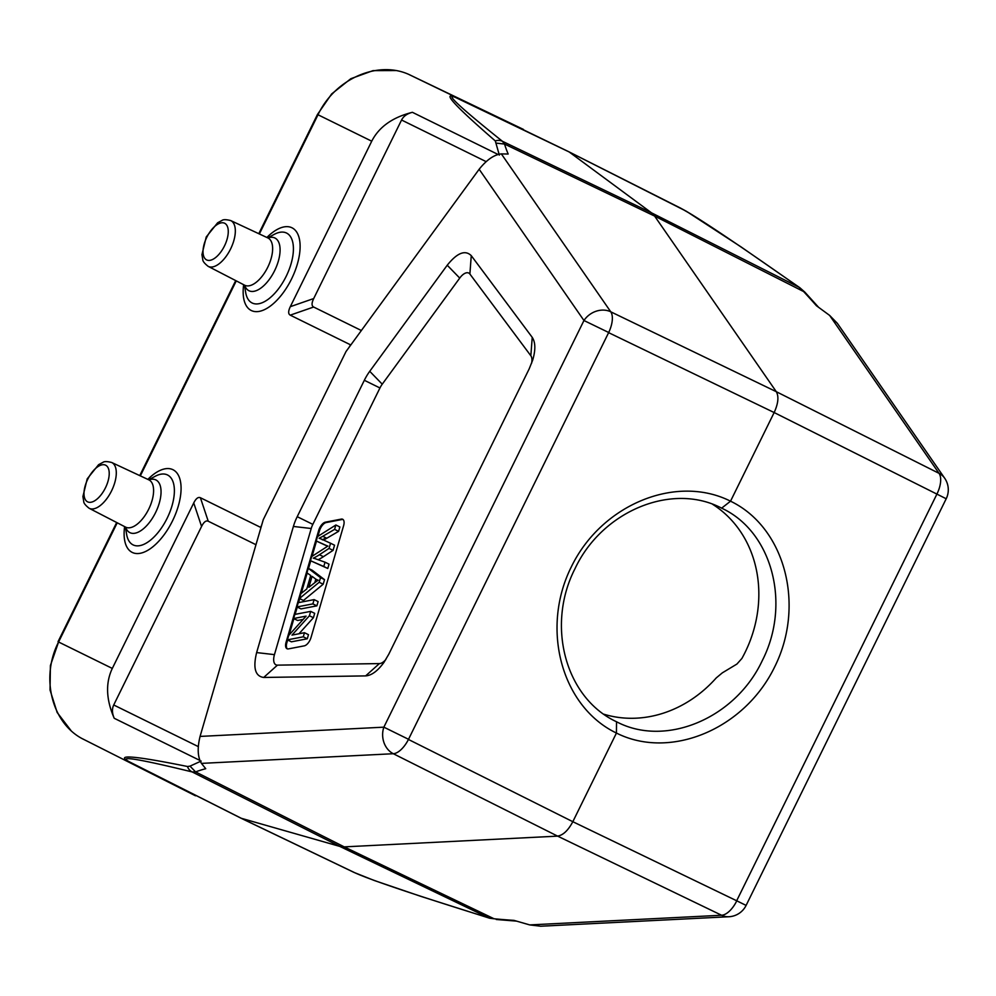 <?xml version="1.0" encoding="UTF-8"?>
<svg xmlns="http://www.w3.org/2000/svg" width="996" height="996" viewBox="0 0 996 996"><rect width="100%" height="100%" fill="white"/><g stroke="black" fill="none" stroke-linecap="round" stroke-linejoin="round"><path stroke-width="1.49" d="M712.638 504.312A119.034 104.319 -63.8 0 1 741.896 658.468L736.928 664.046L722.299 672.873L716.249 677.915A119.034 104.319 -63.8 0 1 603.925 714.232M721.639 508.159C772.323 531.627 791.26 604.062 762.226 660.722C735.347 718.265 665.751 747.747 616.536 721.764C565.317 698.034 545.933 625.376 574.978 568.728C601.845 511.172 671.902 481.915 721.639 508.159L730.529 501.187L774.153 412.543L946.2 498.759L746.104 905.414L736.779 900.82A20.343 9.96 115.8 0 1 721.59 915.249L529.71 924.911L513.961 920.379A470.622 104.754 -161.6 0 1 494.078 918.773L489.634 918.225L421.184 896.475L374.235 880.476L354.14 872.471A10.172 4.905 115.6 0 1 354.115 872.459L241.107 818.251M200.072 736.418L383.858 727.167L583.955 320.513L479.151 169.258L346.01 351.538L263.255 519.713L200.072 736.418C197.196 748.183 197.656 757.172 201.441 763.384L393.32 753.723A20.343 9.649 -63.4 0 0 408.522 739.293L608.618 332.652A20.343 9.649 -64.2 0 0 610.772 311.81A20.343 17.218 145.3 0 0 583.955 320.513L608.805 332.552M479.151 169.258C486.708 159.808 494.116 154.679 501.349 153.894L508.172 154.031A470.622 108.713 -146.9 0 1 504.536 144.047L502.432 141.295C458.969 106.51 443.581 92.018 456.255 97.795L569.351 152.052L681.289 208.525C696.179 216.306 735.397 242.538 798.941 287.197L803.013 290.919A470.622 104.754 -146 0 1 816.409 305.71L829.618 315.408L837.362 323.327L944.669 478.192A20.343 17.218 145.3 0 0 939.041 473.337A20.343 9.96 116.6 0 1 936.875 494.178L736.592 900.919M349.086 347.33L350.517 344.815L290.234 315.147C288.13 314.001 288.155 311.175 290.309 306.681L313.703 298.551C311.549 303.058 311.524 305.872 313.64 307.029L361.361 330.51M255.972 544.712L208.239 521.219C206.035 520.248 203.819 521.991 201.566 526.448L113.718 704.981L198.291 746.602M113.718 704.981C111.888 708.853 112.05 713.285 114.229 718.278C106.074 699.541 105.427 682.932 112.311 668.428L193.734 502.955C195.975 498.498 198.204 496.755 200.395 497.726L260.678 527.394L261.799 524.718M310.478 560.698L327.771 568.467L323.775 566.5L325.032 562.192L316.305 559.092A105.389 50.771 -63.8 0 0 313.317 558.158A67.541 32.544 -63.8 0 0 319.405 554.735L329.054 548.398L330.56 543.243L321.621 539.16A395.661 190.609 -63.8 0 0 319.118 538.263A103.161 49.7 -63.8 0 0 322.766 536.284L334.594 529.374L335.876 524.992L317.5 536.607L316.23 540.965L326.128 545.397A74.239 35.769 -63.8 0 0 327.921 546.082A86.029 41.446 -63.8 0 0 325.767 547.451L311.686 556.577L310.478 560.698L323.775 566.5M325.032 562.192L329.029 564.159L327.771 568.467M330.56 543.243L334.556 545.21L333.05 550.365L323.401 556.702A67.541 32.544 116.2 0 1 318.122 559.74M333.05 550.365L329.054 548.398M335.876 524.992L339.873 526.959L338.603 531.341L326.763 538.251A102.949 49.601 116.2 0 1 323.526 540.031M338.603 531.341L334.594 529.374M327.647 546.256L316.23 540.965M315.832 579.124L314.798 582.672M312.059 576.373L315.608 578.975A31.399 15.127 -63.8 0 0 316.716 579.635A31.399 15.127 -63.8 0 0 318.21 580.182A60.843 29.307 -63.8 0 0 314.25 583.108L308.872 587.316L312.059 576.373M306.78 588.972L300.867 593.653L299.447 598.521L319.181 582.262L320.525 577.668L308.262 568.318L306.942 572.849L310.715 575.476L306.78 588.972M308.262 568.318L312.258 570.285L324.522 579.635L323.177 584.229L303.456 600.488L299.447 598.521M323.177 584.229L319.181 582.262M324.522 579.635L320.525 577.668M296.995 606.938L301.004 608.905L316.877 605.854L318.122 601.584L314.114 599.617L298.252 602.667L296.995 606.938L312.869 603.887L314.114 599.617M316.877 605.854L312.869 603.887M309.407 615.752L313.416 617.719L314.686 613.337L310.69 611.37L294.816 614.42L293.621 618.516L306.096 616.126L288.678 635.473L287.408 639.855L303.27 636.805L304.465 632.709L292.002 635.099L309.407 615.752L310.69 611.37M313.416 617.719L298.987 633.767M303.27 636.805L307.278 638.772L308.474 634.676L304.465 632.709M307.278 638.772L291.405 641.822L287.408 639.855M303.12 619.425L297.63 620.483L293.621 618.516M343.047 519.501A8.142 3.922 -63.8 0 0 342.051 519.501L326.178 522.551A8.142 3.922 -63.8 0 0 319.467 530.88L317.861 536.383M316.491 541.089L312.047 556.341M310.74 560.823L308.511 568.442M307.179 573.024L301.253 593.355M299.709 598.646L298.551 602.605M297.256 607.062L295.127 614.358M293.882 618.64L289.114 634.987M287.657 639.98L286.86 642.694A8.142 3.922 -63.8 0 0 287.433 648.882M304.303 645.844L288.429 648.894A8.142 3.922 116.2 0 1 287.01 648.732A8.142 3.922 116.2 0 1 286.064 642.308L318.67 530.482A8.142 3.922 116.2 0 1 325.381 522.165L341.255 519.115A8.142 3.922 116.2 0 1 342.674 519.265A8.142 3.922 116.2 0 1 343.608 525.689L311.013 637.515A8.142 3.922 116.2 0 1 304.303 645.844M531.565 363.378A12.898 6.213 -63.8 0 0 530.843 355.759L532.225 337.358C535.537 342.363 535.686 349.982 532.661 360.216L529.175 368.894L388.764 654.248L384.02 662.303C377.745 670.943 371.62 675.475 365.644 675.898L263.703 677.454C255.237 676.284 252.872 667.992 256.632 652.579L293.397 526.448A30.527 14.703 116.2 0 1 297.219 516.687L364.337 380.285A30.527 14.703 116.2 0 1 369.74 371.309L447.229 265.222C457.152 252.847 465.169 249.647 471.257 255.648L532.225 337.358M471.257 255.648L469.888 274.037L530.843 355.759M469.888 274.037A12.898 6.213 -63.8 0 0 459.729 278.083L382.24 384.182A12.898 6.213 -63.8 0 0 379.949 387.967L312.831 524.369A12.898 6.213 -63.8 0 0 311.225 528.503L274.448 654.633A12.898 6.213 -63.8 0 0 277.436 665.141L263.703 677.454M365.644 675.898L379.376 663.585L277.436 665.141M379.376 663.585A12.898 6.213 -63.8 0 0 385.863 659.501M408.559 739.518L572.825 821.7C568.143 830.49 563.039 835.283 557.536 836.092M344.243 846.874L557.623 836.13M201.441 763.384L205.724 768.7A470.622 108.713 -160.7 0 0 195.59 771.912L192.116 771.925A10.172 9.288 -76.2 0 1 187.485 766.497C134.149 755.703 114.677 754.109 129.082 761.728L241.069 818.226L339.785 846.401L488.625 917.826A10.172 8.404 107.3 0 0 489.646 918.225M201.167 761.056L190.012 766.136L195.602 771.912L344.205 846.861L339.785 846.401L192.116 771.925C138.046 758.715 117.167 755.366 129.48 761.878A10.172 4.893 116.8 0 1 129.082 761.728L241.069 818.226L354.14 872.471L366.453 877.551M195.515 795.804L84.087 739.592C52.141 724.416 40.027 678.052 58.577 641.997L50.398 665.54L50.037 690.004L57.158 712.476L70.977 730.541M129.48 761.878L241.468 818.376L354.514 872.608C369.777 879.655 414.473 894.732 488.625 917.826L494.066 918.773L344.205 846.861M190.012 766.136L187.485 766.497M313.703 298.551L401.562 120.018C403.505 116.208 407.115 113.631 412.406 112.311C392.586 117.279 379.028 126.903 371.732 141.195L290.309 306.681M499.332 155.09L495.298 140.934A10.172 9.288 -51.4 0 1 502.432 141.295L651.533 212.845L569.002 151.84L680.928 208.301A10.172 4.905 116.8 0 1 680.94 208.313A10.172 4.905 116.8 0 1 681.289 208.525M495.298 140.934C454.201 105.265 441.066 90.81 455.882 97.571A10.172 4.893 115.6 0 1 456.255 97.795M568.977 151.828L410.9 75.435L568.977 151.828L686.269 211.214L740.875 246.784L799.875 287.744L804.905 292.202L654.621 216.082L776.307 391.702C778.984 396.557 778.262 403.505 774.153 412.543L608.618 332.652M523.423 129.405L410.9 75.422C379.376 59.387 335.254 78.062 318.01 114.764L371.732 141.195M408.522 739.293L383.858 727.167A20.343 17.218 87.1 0 0 393.32 753.723L557.573 836.105L721.59 915.249A20.343 17.218 87.1 0 0 728.873 916.743L540.704 926.218L529.71 924.911M736.779 900.82L572.825 821.7L616.437 733.056L616.536 721.764M730.529 501.187C784.91 527.32 805.602 605.045 774.664 666.909C744.522 729.172 670.308 760.197 616.437 733.056C561.545 706.674 540.392 628.725 571.331 566.861C601.46 504.599 676.135 473.797 730.529 501.187M496.556 143.15L504.536 144.059L654.621 216.082L651.533 212.845L798.941 287.197A10.172 8.404 125.1 0 1 799.875 287.757M680.965 208.326L692.481 214.974M829.618 315.408L939.041 473.337L776.307 391.702L610.772 311.81L501.349 153.894M290.234 315.147L313.64 307.029M193.734 502.955L201.566 526.448M200.395 497.726L208.239 521.219M323.401 556.702L319.405 554.735M326.763 538.251L325.966 537.852L322.318 539.844M325.966 537.852L322.766 536.284M326.128 545.397L327.746 546.194M286.86 642.694L286.064 642.308M318.67 530.482L319.467 530.88M326.178 522.551L325.381 522.165M341.255 519.115L342.051 519.501M447.229 265.222L459.729 278.083M382.24 384.182L369.74 371.309M364.337 380.285L379.949 387.967M312.831 524.369L297.219 516.687M293.397 526.448L311.225 528.503M274.448 654.633L256.632 652.579M114.229 718.278L199.798 760.384M486.123 161.626L401.562 120.018M112.311 668.428L58.577 641.997L117.229 522.8M497.963 154.417L412.406 112.311M125.434 527.046L126.617 534.279A38.969 18.775 -63.8 0 0 143.013 544.7A38.969 18.775 -63.8 0 0 167.154 518.219A38.969 18.775 -63.8 0 0 173.404 482.948A38.969 18.775 -63.8 0 0 155.139 476.312L148.69 479.786M124.612 526.623A46.102 22.211 -63.8 0 0 150.608 548.497A46.102 22.211 -63.8 0 0 181.048 486.633A46.102 22.211 -63.8 0 0 147.856 479.4M148.902 479.885A29.382 14.156 116.2 0 1 155.6 512.529A29.382 14.156 116.2 0 1 125.633 527.145L125.857 527.245M148.715 509.143A26.344 12.687 116.2 0 1 125.596 527.121L89.154 508.284A25.523 12.301 -63.8 0 0 111.564 490.866A25.523 12.301 -63.8 0 0 111.689 462.493L148.852 479.86A26.344 12.687 116.2 0 1 148.715 509.143M87.773 479.163A20.43 9.848 -63.8 0 0 93.201 501.561A20.43 9.848 -63.8 0 0 108.825 469.801A20.43 9.848 -63.8 0 0 87.773 479.163M206.807 237.247A20.43 9.848 -63.8 0 0 212.235 259.645A20.43 9.848 -63.8 0 0 227.872 227.885A20.43 9.848 -63.8 0 0 206.807 237.247M230.599 248.95A25.523 12.301 -63.8 0 0 230.723 220.577C226.216 219.431 223.303 219.394 221.996 220.44L217.638 222.768L206.234 236.961L201.939 254.652L202.761 259.533C202.723 261.213 204.541 263.492 208.189 266.368A25.523 12.301 -63.8 0 0 230.599 248.95M230.723 220.577L267.887 237.944A26.344 12.687 116.2 0 1 267.75 267.239A26.344 12.687 116.2 0 1 244.63 285.205L244.892 285.342M267.936 237.969A29.382 14.156 116.2 0 1 274.635 270.626A29.382 14.156 116.2 0 1 244.68 285.242M244.468 285.13L245.651 292.363A38.969 18.775 -63.8 0 0 262.048 302.784A38.969 18.775 -63.8 0 0 286.188 276.303A38.969 18.775 -63.8 0 0 292.438 241.032A38.969 18.775 -63.8 0 0 274.174 234.396L267.725 237.87M243.659 284.707A46.102 22.211 -63.8 0 0 269.642 306.594A46.102 22.211 -63.8 0 0 300.082 244.73A46.102 22.211 -63.8 0 0 266.891 237.484M395.736 70.567L372.99 70.641L350.829 78.709L331.668 93.923L317.45 114.49L318.01 114.764L259.358 233.96M236.264 280.884L140.324 475.876M318.048 580.295L316.716 579.635M82.73 738.883L84.087 739.592M516.563 921.126L496.245 919.495M728.873 916.743A20.343 20.343 0 0 0 746.104 905.414M946.2 498.759A20.343 20.343 0 0 0 944.669 478.192M111.689 462.493C107.182 461.347 104.269 461.31 102.962 462.356L98.592 464.684L87.2 478.877L82.905 496.568L83.726 501.449C83.689 503.129 85.507 505.408 89.154 508.284M208.189 266.368L244.63 285.205M317.45 114.49L258.786 233.699M235.703 280.598L139.751 475.602M116.669 522.514L58.017 641.723M410.9 75.422L409.505 74.787M818.588 307.303L804.905 292.202"/></g></svg>
